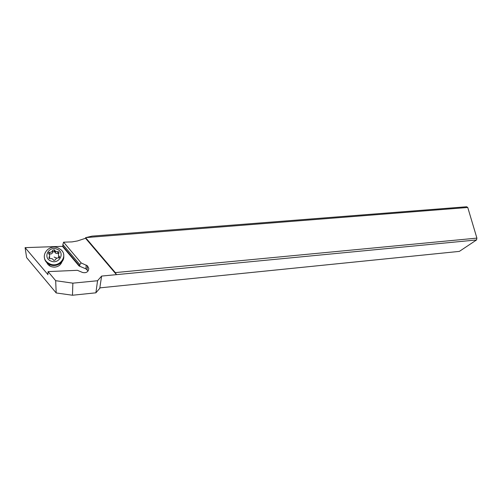 <?xml version="1.0" encoding="UTF-8"?>
<svg xmlns="http://www.w3.org/2000/svg" width="502" height="502" viewBox="0 0 502 502"><rect width="100%" height="100%" fill="white"/><g stroke="black" fill="none" stroke-linecap="round" stroke-linejoin="round"><path stroke-width="0.75" d="M100.193 287.834L95.895 292.817L97.557 280.737L101.617 276.075L99.823 287.872L459.368 251.389L476.53 239.956L476.9 238.117L115.309 272.605L116.477 274.644L476.53 239.956M47.878 274.726L48.073 271.613L55.678 280.687L56.193 292.955L72.476 295.239L95.895 292.817M56.193 292.955L26.612 257.595L25.1 247.637L47.866 274.512M72.476 295.239L72.859 283.159L97.557 280.737M55.678 280.687L72.859 283.159M88.107 270.954L85.911 268.871L79.04 265.972L62.461 246.344L25.1 247.637M61.89 261.881C60.748 264.893 58.433 266.637 54.931 267.12C50.476 267.19 47.627 265.301 46.379 261.454M62.461 246.344L62.888 246.212L79.73 266.16L79.824 264.617L81.148 262.929L87.423 265.822L88.779 268.35C88.402 271.896 86.313 273.27 82.516 272.46L77.408 270.308L48.073 271.613M101.617 276.075L116.477 274.644L85.553 238.274L77.477 240.941L72.075 241.895L63.597 242.171L62.869 244.562L79.824 264.617M81.148 262.929L63.597 242.171M85.553 238.274L85.597 237.666L115.309 272.605M85.811 237.597L467.764 207.483L466.64 206.761L92.042 236.128L85.597 237.666M467.764 207.483L476.9 238.117M79.04 265.972L79.73 266.16L62.888 246.212L62.869 244.562M49.033 258.279L49.773 257.262M58.489 256.936L59.205 257.752L59.249 256.309C59.845 257.244 59.543 257.796 58.357 257.953C56.851 257.859 55.885 258.461 55.452 259.779L53.959 260.475L52.133 258.674L49.416 258.561L49.07 257.087C49.93 255.97 49.849 254.916 48.826 253.937L48.788 253.912C48.186 252.97 48.487 252.418 49.685 252.261C51.198 252.355 52.17 251.759 52.597 250.454L54.09 249.77L55.904 251.558L58.859 251.835L58.947 253.14C58.106 254.238 58.188 255.273 59.18 256.252M63.76 256.24C64.407 262.533 56.199 267.61 49.886 264.698L47.753 263.468C45.613 261.78 44.477 259.653 44.345 257.087M58.238 248.026C48.65 243.401 38.968 256.597 47.696 262.678L49.836 263.908C59.361 268.375 68.799 255.687 60.723 249.544L58.238 248.026M57.134 249.23C48.945 245.384 42.3 257.733 50.89 261.027C59.186 264.836 65.63 252.456 57.134 249.23M58.64 253.328L55.967 253.366L54.16 251.439L52.685 252.18C52.264 253.592 51.298 254.188 49.792 253.974L48.989 254.081M49.516 256.39L49.384 258.549M59.079 257.833L58.583 255.518M86.225 265.075L85.911 268.871M54.662 251.151L55.32 251.213M49.685 252.261L49.792 253.974M49.152 258.398L49.07 257.087M59.286 257.689L59.249 256.309L59.267 257.708M57.799 251.64L57.849 253.353M54.624 250.297L54.699 252.023M52.597 250.454L52.685 252.18M54.109 257.068L56.858 258.141M87.423 265.822L87.084 269.599M49.635 265.897L49.547 264.548M47.753 263.468L47.696 262.678M58.859 251.835L58.891 253.203M55.289 251.188L55.358 252.964M54.348 249.927L54.417 251.615"/></g></svg>
